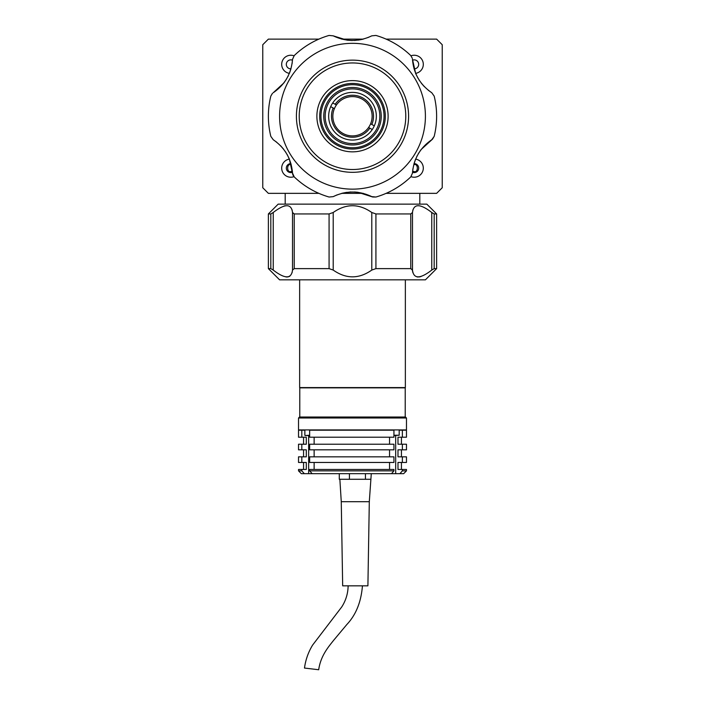 <?xml version="1.0" encoding="UTF-8"?>
<svg xmlns="http://www.w3.org/2000/svg" width="705" height="705" viewBox="0 0 705 705"><rect width="100%" height="100%" fill="white"/><g stroke="black" fill="none" stroke-linecap="round" stroke-linejoin="round"><path stroke-width="1.06" d="M376.452 129.42A27.345 27.345 0 0 1 339.308 140.18A27.345 27.345 0 0 1 328.548 103.045A27.345 27.345 0 0 1 365.692 92.284A27.345 27.345 0 0 1 376.452 129.42M377.677 130.099A28.746 28.746 0 0 1 338.638 141.414A28.746 28.746 0 0 1 327.323 102.366A28.746 28.746 0 0 1 366.362 91.06A28.746 28.746 0 0 1 377.677 130.099M331.623 104.737A23.838 23.838 0 0 1 364 95.351A23.838 23.838 0 0 1 373.377 127.728A23.838 23.838 0 0 1 341 137.114A23.838 23.838 0 0 1 331.623 104.737M372.284 129.526L368.583 127.49A19.625 19.625 0 0 1 334.39 108.658A19.625 19.625 0 0 1 361.973 99.044A19.625 19.625 0 0 1 368.583 127.49L369.817 128.169A21.035 21.035 0 0 1 333.157 107.98L334.39 108.658M330.689 106.622L333.157 107.98M336.417 104.975L335.183 104.296A21.035 21.035 0 0 1 371.843 124.485L370.61 123.807M374.311 125.843L371.843 124.485M335.183 104.296L332.716 102.939M324.864 101.018A31.549 31.549 0 0 0 337.281 143.864A31.549 31.549 0 0 0 380.136 131.456A31.549 31.549 0 0 0 367.719 88.601A31.549 31.549 0 0 0 324.864 101.018M381.238 132.064A32.809 32.809 0 0 0 368.327 87.499A32.809 32.809 0 0 0 323.762 100.41A32.809 32.809 0 0 0 336.673 144.974A32.809 32.809 0 0 0 381.238 132.064M383.696 133.412A35.611 35.611 0 0 0 369.684 85.041A35.611 35.611 0 0 0 321.304 99.053A35.611 35.611 0 0 0 335.316 147.424A35.611 35.611 0 0 0 383.696 133.412M305.829 90.531A53.28 53.28 0 0 0 326.794 162.899A53.28 53.28 0 0 0 399.171 141.934A53.28 53.28 0 0 0 378.206 69.566A53.28 53.28 0 0 0 305.829 90.531M401.63 143.291A56.083 56.083 0 0 1 325.446 165.358A56.083 56.083 0 0 1 303.37 89.174A56.083 56.083 0 0 1 379.554 67.107A56.083 56.083 0 0 1 401.63 143.291M289.402 159.11A9.112 9.112 0 0 0 281.692 168.107A9.112 9.112 0 0 0 293.976 176.655M293.976 55.81A9.112 9.112 0 0 0 281.692 64.358A9.112 9.112 0 0 0 289.402 73.364M292.469 60.189A4.486 4.486 0 0 0 286.318 64.358A4.486 4.486 0 0 0 290.962 68.843M415.598 73.364A9.112 9.112 0 0 0 423.308 64.358A9.112 9.112 0 0 0 411.024 55.81M411.024 176.655A9.112 9.112 0 0 0 423.308 168.107A9.112 9.112 0 0 0 415.598 159.11M419.801 204.124L419.801 193.346M285.199 204.124L285.199 193.346M318.88 39.119L268.376 39.119L262.762 44.723L262.762 187.742L268.376 193.346L318.88 193.346M386.12 39.119L436.624 39.119L442.238 44.723L442.238 187.742L436.624 193.346L386.12 193.346M363.269 193.346L341.731 193.346M363.269 39.119L341.731 39.119M412.531 172.276A4.486 4.486 0 0 0 418.682 168.107A4.486 4.486 0 0 0 414.038 163.631M414.038 68.843A4.486 4.486 0 0 0 418.682 64.358A4.486 4.486 0 0 0 412.531 60.189M290.962 163.631A4.486 4.486 0 0 0 286.318 168.107A4.486 4.486 0 0 0 292.469 172.276M412.61 171.244L414.196 171.615C418.356 172.866 418.356 163.357 414.196 164.609L413.764 164.635M291.236 164.635L290.804 164.609C286.644 163.357 286.644 172.866 290.804 171.615L292.39 171.244M425.406 116.237A72.906 72.906 0 0 1 352.5 189.143A72.906 72.906 0 0 1 279.594 116.237A72.906 72.906 0 0 1 352.5 43.322A72.906 72.906 0 0 1 425.406 116.237M276.774 142.269L273.232 139.731L270.817 136.347A84.124 84.124 0 0 1 270.817 96.118L272.447 93.342M273.232 139.731C284.952 147.812 291.376 158.942 292.522 173.139L294.241 176.92L292.972 175.096M337.184 194.836L333.209 196.633L329.076 197.03A84.124 84.124 0 0 1 294.241 176.92M333.209 196.633C346.067 190.517 358.933 190.517 371.791 196.633L375.924 197.03L372.698 197.003L357.973 192.306M412.91 168.795L412.478 173.139L410.759 176.92A84.124 84.124 0 0 1 375.924 197.03M412.478 173.139C413.623 158.942 420.048 147.812 431.768 139.731L434.183 136.347L432.553 139.123M428.226 90.196L431.768 92.743L434.183 96.118A84.124 84.124 0 0 1 434.183 136.347M432.535 139.141L421.114 149.53M420.991 149.689L418.188 153.875M417.131 155.805L416.787 156.475M415.492 159.374L413.994 163.763M357.77 192.28L354.456 191.989M350.931 191.98L349.795 192.033M346.64 192.359L342.084 193.258M292.963 175.078L292.654 174.117M292.645 174.091L289.358 159.013M289.279 158.819L287.058 154.316M285.913 152.421L285.499 151.787M283.639 149.213L280.59 145.724M272.465 93.324L270.817 96.118M292.09 63.67L292.522 59.335C291.376 73.523 284.952 84.662 273.232 92.743L283.886 82.943M284.009 82.776L286.812 78.59M287.869 76.66L288.213 75.99M289.508 73.091L291.006 68.702M329.076 35.435L333.209 35.84L329.076 35.435A84.124 84.124 0 0 0 294.241 55.554L292.522 59.335M367.816 37.629L371.791 35.84C358.933 41.947 346.067 41.947 333.209 35.84L347.027 40.159M347.23 40.185L352.253 40.52M354.456 40.476L355.205 40.432M358.36 40.106L362.916 39.216M412.355 58.374L410.759 55.554A84.124 84.124 0 0 0 375.924 35.435L371.791 35.84M410.759 55.554L412.346 58.356M431.768 92.743C420.048 84.662 413.623 73.523 412.478 59.335L415.642 73.461M415.721 73.646L417.95 78.167M419.087 80.053L419.501 80.678M421.361 83.252L424.41 86.741M412.918 209.861L412.478 212.496C413.623 203.472 420.048 203.472 431.768 212.496L434.183 213.941L434.183 268.623L436.624 268.623L425.406 279.841L279.594 279.841L268.376 268.623L270.817 268.623L270.817 213.941L273.232 212.496C284.952 203.472 291.376 203.472 292.522 212.496L292.064 209.808M272.447 269.486L272.994 269.892M286.036 276.977L288.195 276.906M289.306 276.51L289.834 276.193M292.082 272.694L292.522 270.068C291.376 279.092 284.952 279.092 273.232 270.068L270.817 268.623M412.028 269.037L412.936 272.756M417.166 276.968L419.475 276.906M419.563 276.889L421.052 276.501M268.376 268.623L268.376 213.941L278.193 204.124L426.807 204.124L436.624 213.941L436.624 268.623M432.553 213.077L432.006 212.672M292.972 213.527L292.522 212.496L294.241 213.941L329.076 213.941L333.209 212.496C346.067 203.472 358.933 203.472 371.791 212.496L375.924 213.941L410.759 213.941L412.478 212.496L412.478 270.068L410.759 268.623L410.759 213.941M285.199 205.719L283.948 206.063M434.183 213.941L436.624 213.941M268.376 213.941L270.817 213.941M294.241 213.941L294.241 268.623L292.522 270.068L292.522 212.496M294.241 268.623L329.076 268.623L329.076 213.941M375.924 213.941L375.924 268.623L371.791 270.068C358.933 279.092 346.067 279.092 333.209 270.068L329.076 268.623M375.924 268.623L410.759 268.623M434.183 268.623L431.768 270.068C420.048 279.092 413.623 279.092 412.478 270.068M405.357 279.841L405.357 387.574L299.643 387.574L299.643 279.841M299.784 417.025L299.784 387.856L405.216 387.856L405.216 417.025M378.506 418.003L298.523 418.003L298.523 429.918L406.477 429.918L406.477 418.003L378.506 418.003M406.477 418.003L405.498 417.025L299.502 417.025L298.523 418.003M389.557 444.22L389.557 437.215M389.557 456.84L389.557 449.834M389.557 469.459L389.557 462.454M402.361 462.454L402.361 456.84L406.477 456.84L406.477 462.454L397.99 462.454L397.99 469.459L406.477 469.459L406.477 470.861L402.361 470.861L402.361 469.459M402.361 449.834L402.361 444.22L406.477 444.22L406.477 449.834L397.99 449.834L397.99 456.84L402.361 456.84M402.361 437.215L402.361 430.2L406.477 430.2L406.477 437.215L397.99 437.215L397.99 444.22L402.361 444.22M399.189 430.2C403.463 430.2 403.463 430.2 399.189 430.2L402.361 430.2M298.523 470.861L301.819 470.861L301.819 469.459L298.523 469.459L298.523 470.861L301.326 473.663L304.304 473.663L301.819 470.861M314.13 462.454L314.13 469.459M393.936 462.454L309.654 462.454L309.654 456.84L393.936 456.84L393.936 462.454M314.13 449.834L314.13 456.84M393.936 449.834L309.654 449.834L309.654 444.22L393.936 444.22L393.936 449.834M314.13 437.215L314.13 444.22M393.936 437.215L309.654 437.215L309.654 430.2L393.936 430.2L393.936 437.215M406.477 470.861L403.674 473.663L312.139 473.663L309.654 470.861L393.936 470.861L391.504 473.663M393.936 470.861L393.936 469.459L309.654 469.459L309.654 470.861M312.139 473.663L304.304 473.663M304.86 430.2C301.846 430.2 301.846 430.2 304.86 430.2L298.523 430.2L298.523 437.215L301.819 437.215L301.819 430.2M301.819 469.459L306.296 469.459L306.296 462.454L301.819 462.454L301.819 456.84L306.296 456.84L306.296 449.834L301.819 449.834L301.819 444.22L306.296 444.22L306.296 437.215L301.819 437.215M301.819 444.22L298.523 444.22L298.523 449.834L301.819 449.834M301.819 456.84L298.523 456.84L298.523 462.454L301.819 462.454M399.929 473.663L402.361 470.861M369.305 501.704L341.264 501.704L342.674 585.837L367.904 585.837L369.305 501.704L371.288 473.663M365.437 479.277L365.437 473.663M349.433 479.277L349.433 473.663M339.29 479.277L339.29 473.663M304.569 668.058L318.686 669.741L304.569 668.058M370.715 479.277L340.048 479.277M399.189 429.918L399.189 435.249L393.936 435.531M309.654 435.531L305.142 435.531L309.654 435.531M273.232 212.496L273.232 270.068M333.209 212.496L333.209 270.068M371.791 270.068L371.791 212.496M431.768 270.068L431.768 212.496M395.69 473.663L395.69 435.531M308.649 473.663L308.649 435.531M399.189 435.249L393.936 435.249M309.654 435.249L305.142 435.531M401.436 462.454L401.436 469.459M401.436 449.834L401.436 456.84M401.436 437.215L401.436 444.22M303.564 437.215L303.564 444.22M303.564 449.834L303.564 456.84M303.564 462.454L303.564 469.459M362.44 585.837C361.145 601.991 355.937 614.892 346.816 624.542L333.562 640.404C328.636 646.679 320.696 655.624 318.686 669.741M341.264 501.704L339.863 479.277M348.138 585.837C348.006 593.46 345.873 600.493 341.749 606.934L312.571 645.137C308.288 652.213 305.591 659.862 304.481 668.076M304.86 429.918L304.86 435.249"/></g></svg>
